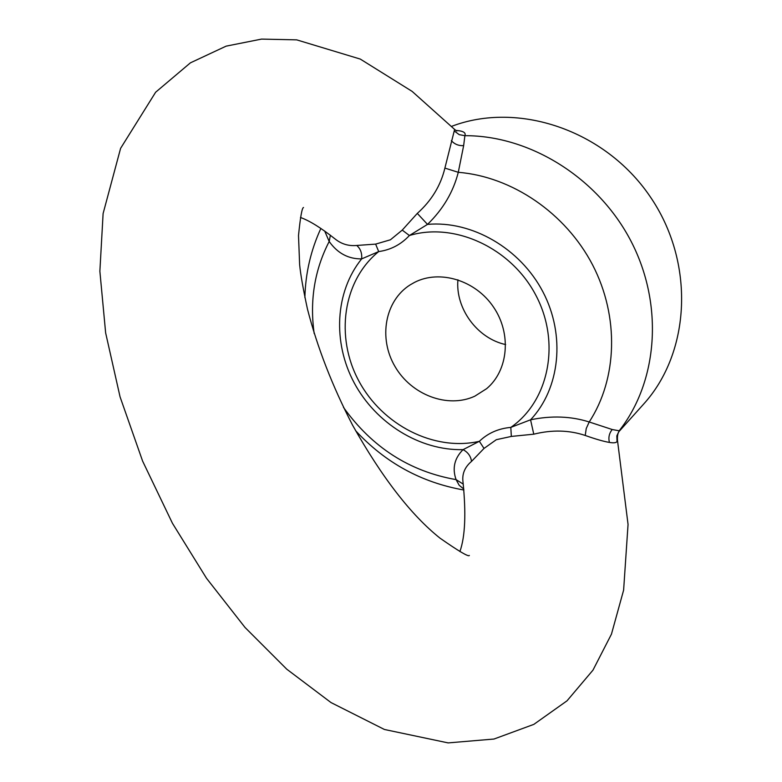 <?xml version="1.0" encoding="UTF-8"?>
<svg xmlns="http://www.w3.org/2000/svg" width="782" height="782" viewBox="0 0 782 782"><rect width="100%" height="100%" fill="white"/><g stroke="black" fill="none" stroke-linecap="round" stroke-linejoin="round"><path stroke-width="1.17" d="M300.474 217.474C309.525 220.7 321.109 227.894 335.214 239.057C341.509 244.092 348.684 246.222 356.748 245.46L375.634 244.111L390.443 239.781L402.241 230.104L417.305 213.398C431.517 200.661 440.706 185.559 444.89 168.101L454.616 129.431L412.124 91.386L360.287 59.08L296.71 39.862L261.55 39.1L226.154 46.138L190.417 62.834L155.628 92.237L120.594 148.355L103.107 213.554L99.871 271.256L105.638 332.868L120.057 396.836L142.617 461.116L172.47 523.324L206.526 578.299L244.981 627.408L286.769 669.197L331.011 702.568L384.421 729.479L448.135 742.9L493.97 739.039L533.852 724.367L567.009 700.838L592.971 670.145L611.456 634.153L623.616 590.136L628.054 524.429L617.497 440.481L617.018 441.517C616.255 442.847 613.723 443.15 609.442 442.426C603.802 441.498 595.728 439.171 585.229 435.457C569.179 430.08 552.024 429.65 533.774 434.186L511.34 436.424L496.326 439.689L484.019 448.428L471.526 461.39C464.928 466.971 462.064 473.638 462.934 481.389L462.944 481.419C466.199 513.344 465.182 536.726 459.894 551.554M414.509 282.39C439.719 269.35 475.485 280.21 493.51 307.072C511.77 333.777 508.329 370.56 486.619 388.674L474.782 396.2C447.656 408.751 411.361 394.91 394.988 366.484C378.302 338.244 384.832 300.826 410.149 284.873L414.509 282.39M455.769 130.428C463.091 130.858 466.14 132.617 464.889 135.687L463.648 145.648L458.281 172.304C453.306 191.932 443.042 209.293 427.51 224.385L409.397 235.519C400.941 244.561 390.707 249.917 378.693 251.579L361.655 258.891C348.381 259.057 337.56 253.26 329.193 241.491L324.677 231.013M463.794 489.053L459.181 485.28L456.082 479.62C452.094 468.301 454.42 458.311 463.061 449.64L479.356 441.312C487.88 433.16 498.369 428.516 510.812 427.392L530.558 419.807C551.486 415.467 571.026 416.2 589.198 421.977L612.218 429.523L619.598 430.862L643.332 404.431C690.858 352.379 695.394 262.019 649.754 196.038C604.486 129.812 517.85 101.044 451.585 126.361M505.641 344.559C477.372 338.528 455.3 308.558 457.92 279.78M454.596 131.22L459.22 134.66L464.889 135.687C530.196 135.442 598.367 177.954 631.152 241.452C663.977 304.951 657.867 381.606 619.217 430.755L616.832 435.867L617.018 441.517M533.774 434.186L530.558 419.807C559.951 388.644 565.787 335.468 542.952 291.901C520.226 248.285 471.751 220.407 427.51 224.385L417.305 213.398M511.34 436.424L510.812 427.392C548.817 401.166 560.948 342.819 535.973 295.488C511.36 247.982 454.606 221.805 409.397 235.519L402.241 230.104M484.019 448.428L479.356 441.312C434.049 451.615 382.3 425.046 358.791 380.883C335.038 336.856 342.799 280.67 378.693 251.579L375.634 244.111M356.748 245.46C360.502 248.686 362.134 253.163 361.655 258.891C334.96 291.921 332.516 342.408 354.207 382.887C375.907 423.375 419.856 450.725 463.061 449.64C467.949 452.27 470.774 456.18 471.526 461.39M330.366 235.216L329.193 241.491C314.579 269.839 309.574 300.513 314.178 333.513M343.464 407.363C372.105 447.363 409.641 471.448 456.082 479.62L463.267 484.126M585.229 435.457L586.226 428.575L589.198 421.977C617.369 378.908 619.481 316.739 592.59 264.893C565.64 213.085 511.995 176.615 458.281 172.304L444.89 168.101M609.442 442.426C608.201 437.676 609.129 433.375 612.218 429.523M451.341 140.623C454.489 144.201 458.584 145.872 463.648 145.648M469.356 555.464C468.584 557.038 458.809 551.271 440.022 538.163C411.117 515.123 381.978 477.47 352.604 425.222C332.389 386.161 317.345 347.452 307.463 309.086C303.172 289.125 300.552 274.296 299.623 264.599L298.509 235.558C300.327 217.279 301.989 207.914 303.494 207.484M463.882 490.021C421.361 482.514 385.252 462.719 355.546 430.628M304.882 297.678C305.449 273.436 310.777 250.348 320.874 228.412M619.539 430.931L619.588 430.872C617.888 432.534 617.184 435.73 617.497 440.481M462.934 481.389L463.003 481.908M454.616 129.431L456.805 131.024"/></g></svg>
